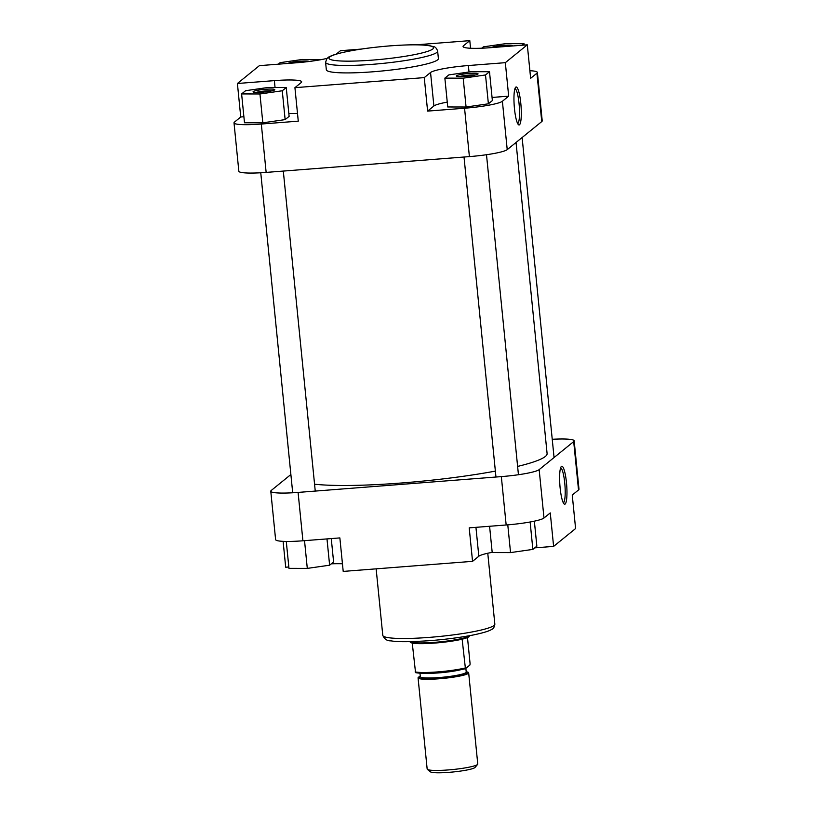 <?xml version="1.0" encoding="UTF-8"?>
<svg xmlns="http://www.w3.org/2000/svg" width="813" height="813" viewBox="0 0 813 813"><rect width="100%" height="100%" fill="white"/><g stroke="black" fill="none" stroke-linecap="round" stroke-linejoin="round"><path stroke-width="1.22" d="M465.361 76.412A10.925 1.311 174.3 0 1 456.408 76.168A10.925 1.311 174.3 0 1 468.999 73.455A10.925 1.311 174.3 0 1 477.983 74.013A10.925 1.311 174.3 0 1 465.361 76.412M475.209 75.03A9.421 1.128 -5.7 0 0 468.898 75.142A9.421 1.128 -5.7 0 0 459.325 76.615M491.123 47.632A10.925 1.311 174.3 0 1 503.532 45.406A10.925 1.311 174.3 0 1 512.525 45.965A10.925 1.311 174.3 0 1 512.515 45.975M287.873 63.444A10.925 1.311 174.3 0 1 300.292 61.219A10.925 1.311 174.3 0 1 309.245 61.463M262.111 92.215A10.925 1.311 174.3 0 1 253.158 91.971A10.925 1.311 174.3 0 1 265.749 89.257A10.925 1.311 174.3 0 1 274.733 89.816A10.925 1.311 174.3 0 1 262.111 92.215M271.959 90.832A9.421 1.128 -5.7 0 0 265.648 90.944A9.421 1.128 -5.7 0 0 256.075 92.418M514.456 108.556A19.055 3.394 -94.4 0 1 515.564 87.347A19.055 3.394 -94.4 0 1 520.808 103.403A19.055 3.394 -94.4 0 1 518.47 124.704A19.055 3.394 -94.4 0 1 514.456 108.556M517.657 123.556A17.54 3.12 85.6 0 0 519.07 103.718A17.54 3.12 85.6 0 0 514.944 88.607M372.974 71.788A56.31 6.758 -5.7 0 0 438.39 58.566L437.648 51.128A56.31 6.758 174.3 0 1 372.232 64.339A56.31 6.758 174.3 0 1 325.586 62.316L326.328 69.755A56.31 6.758 -5.7 0 0 372.974 71.788M243.89 116.747L240.75 116.991L234.479 122.082A32.957 3.953 -5.7 0 0 234.012 122.844A32.957 3.953 -5.7 0 0 261.319 124.033L298.269 121.157L294.926 87.672L301.206 82.57A32.957 3.953 -5.7 0 0 301.664 81.818A32.957 3.953 -5.7 0 0 274.367 80.629L237.406 83.495L259.388 65.65L296.339 62.784A32.957 3.953 -5.7 0 0 327.06 58.384M297.507 113.556A32.957 3.953 -5.7 0 0 288.839 113.515M241.613 93.932L244.489 122.773L262.823 122.814L285.139 119.613L289.123 116.371L286.247 87.54L267.914 87.499L245.597 90.7L241.613 93.932L259.947 93.973L282.263 90.771L286.247 87.54M447.252 102.113A32.957 3.953 -5.7 0 0 433.888 106.005L427.608 111.107L464.558 108.231A32.957 3.953 -5.7 0 0 502.393 101.259L508.674 96.158L492.068 97.448M444.863 78.129L447.739 106.97L466.073 107.011L488.389 103.81L492.373 100.568L489.497 71.727L471.164 71.696L448.847 74.898L444.863 78.129L463.186 78.17L485.513 74.969L489.497 71.727M470.554 48.252L469.792 40.65L463.512 45.752A32.957 3.953 -5.7 0 0 463.054 46.504A32.957 3.953 -5.7 0 0 490.351 47.693L527.302 44.827L530.645 78.312L536.926 73.211A32.957 3.953 -5.7 0 0 537.393 72.448A32.957 3.953 -5.7 0 0 529.893 70.711M261.319 124.033L266.146 172.407L469.396 156.604L464.558 108.231M266.146 172.407A32.957 3.953 174.3 0 1 238.839 171.218L234.012 122.844M537.393 72.448L542.22 120.822A32.957 3.953 174.3 0 1 541.753 121.584L536.926 73.211M502.393 101.259L507.221 149.633L541.753 121.584M507.221 149.633A32.957 3.953 174.3 0 1 469.396 156.604M469.792 40.65L416.459 44.796M361.023 49.105L340.454 50.711L336.297 54.085M527.302 44.827L505.33 62.672L468.379 65.538A32.957 3.953 -5.7 0 0 430.544 72.52L424.264 77.611L294.926 87.672M508.674 96.158L505.33 62.672M427.608 111.107L424.264 77.611M240.75 116.991L237.406 83.495M522.149 45.223L524.029 43.689L505.706 43.648L483.379 46.849L481.703 48.211M524.029 43.689L524.172 45.071M463.186 78.17L466.073 107.011M485.513 74.969L488.389 103.81M320.454 59.766L302.456 59.451L280.139 62.652L278.249 64.186M259.947 93.973L262.823 122.814M282.263 90.771L285.139 119.613M566.468 482.658A19.055 3.394 -94.4 0 1 564.131 503.969A19.055 3.394 -94.4 0 1 560.116 487.82A19.055 3.394 -94.4 0 1 561.224 466.611A19.055 3.394 -94.4 0 1 566.468 482.658M563.318 502.81A17.54 3.12 85.6 0 0 564.74 482.983A17.54 3.12 85.6 0 0 560.604 467.871M339.864 537.911L302.914 540.787A32.957 3.953 174.3 0 1 275.607 539.598L270.78 491.225A32.957 3.953 -5.7 0 0 298.086 492.414L501.336 476.611A32.957 3.953 -5.7 0 0 539.161 469.629L543.988 518.003A32.957 3.953 174.3 0 1 506.164 524.985L469.203 527.861L472.546 561.346L343.208 571.407L339.864 537.911M578.521 489.965L573.693 441.591A32.957 3.953 -5.7 0 0 574.161 440.829L578.988 489.202A32.957 3.953 174.3 0 1 578.521 489.965L572.25 495.066L575.594 528.552L553.612 546.397L534.751 547.86M553.612 546.397L550.269 512.912L543.988 518.003M290.881 474.518L271.247 490.463A32.957 3.953 -5.7 0 0 270.78 491.225M573.693 441.591L539.161 469.629M574.161 440.829A32.957 3.953 -5.7 0 0 552.24 439.284M331.298 563.836A32.957 3.953 174.3 0 1 342.446 563.795M283.107 541.346L285.698 567.23L288.828 566.986M472.546 561.346L478.827 556.244A32.957 3.953 174.3 0 1 492.19 552.352M534.354 521.163L536.854 546.163L532.861 549.395L510.544 552.596L492.211 552.555L489.589 526.275M532.861 549.395L530.127 521.987M510.544 552.596L507.779 524.852M331.267 538.582L333.604 561.966L329.621 565.198L307.294 568.399L288.971 568.358L286.278 541.438M329.621 565.198L326.989 538.917M307.294 568.399L304.529 540.665M477.617 764.362L475.097 767.391A22.601 2.713 174.3 0 1 448.969 772.35A22.601 2.713 174.3 0 1 430.453 771.842L427.384 769.372A25.427 3.049 -5.7 0 0 448.227 769.941A25.427 3.049 -5.7 0 0 477.617 764.362A25.427 3.049 -5.7 0 0 477.759 763.976L468.664 672.808A25.427 3.049 -5.7 0 0 466.195 671.772M420.28 676.355A25.427 3.049 -5.7 0 0 418.065 677.859L427.16 769.027A25.427 3.049 -5.7 0 0 427.384 769.372M465.3 668.723A28.719 3.445 174.3 0 1 437.922 672.707A28.719 3.445 174.3 0 1 415.545 672.575L412.252 643.063A29.664 3.557 -5.7 0 1 410.321 642.24L409.894 641.65A30.132 3.618 -5.7 0 0 434.64 642.331A30.132 3.618 -5.7 0 0 469.477 635.705M412.252 643.063A29.664 3.557 -5.7 0 0 434.792 643.073A29.664 3.557 -5.7 0 0 462.14 639.181L465.432 668.693L469.884 665.075L470.107 663.886L467.485 637.555M418.065 677.859A25.427 3.049 -5.7 0 0 439.122 678.774A25.427 3.049 -5.7 0 0 468.664 672.808M415.128 671.904A29.664 3.557 -5.7 0 0 437.679 671.904A29.664 3.557 -5.7 0 0 465.016 668.022L465.432 668.693M462.14 639.181A29.664 3.557 -5.7 0 0 469.213 636.366L469.518 635.695M314.56 484.202A125.243 15.041 -5.7 0 0 401.592 482.983A125.243 15.041 -5.7 0 0 495.371 471.113M517.617 466.428A125.243 15.041 -5.7 0 0 547.098 453.593L516.042 142.468M372.486 60.111A52.55 6.311 -5.7 0 0 432.801 48.993A52.55 6.311 -5.7 0 0 390.006 45.884A52.55 6.311 -5.7 0 0 329.692 57.001A52.55 6.311 -5.7 0 0 372.486 60.111M463.654 47.164L463.512 45.752M433.888 106.005L430.544 72.52M469.02 72.001L468.379 65.538M275.048 87.509L274.367 80.629M429.427 637.372A56.31 6.758 -5.7 0 0 494.843 624.16C494.385 627.169 493.349 628.906 491.743 629.374C490.28 630.339 486.875 632.118 473.491 634.933C460.829 637.433 446.449 639.333 430.341 640.624C410.372 641.965 397.283 642.036 391.073 640.857C387.201 641.02 384.437 639.191 382.781 635.349A56.31 6.758 -5.7 0 0 429.427 637.372M506.164 524.985L501.336 476.611M298.086 492.414L302.914 540.787M475.94 527.332L478.827 556.244M460.29 669.841A23.069 2.774 174.3 0 1 438.959 672.879A23.069 2.774 174.3 0 1 425.687 673.296M466.215 672.239A24.014 2.886 174.3 0 1 439.355 678.591A24.014 2.886 174.3 0 1 420.351 676.823M420.402 676.894L420.311 676.701A23.069 2.774 -5.7 0 0 439.427 677.524A23.069 2.774 -5.7 0 0 466.225 672.117L465.849 668.347M437.648 51.128C436.601 48.272 435.25 46.768 433.583 46.636L429.264 45.609C422.272 44.43 409.213 44.512 390.088 45.853C364.346 48.018 345.21 51.148 332.68 55.254C326.643 57.804 328.818 57.144 326.907 58.546L325.586 62.316M487.77 553.247L494.843 624.16M376.145 568.846L382.781 635.349M522.119 137.529L554.06 457.536M420.311 676.701L419.965 673.174M415.423 672.605C419.589 673.489 427.089 673.53 437.902 672.717C448.979 671.812 458.136 670.481 465.361 668.723M486.499 154.724L518.44 474.721M464.02 157.021L495.96 477.028M283.31 171.076L315.251 491.082M260.76 172.773L292.7 492.769"/></g></svg>
